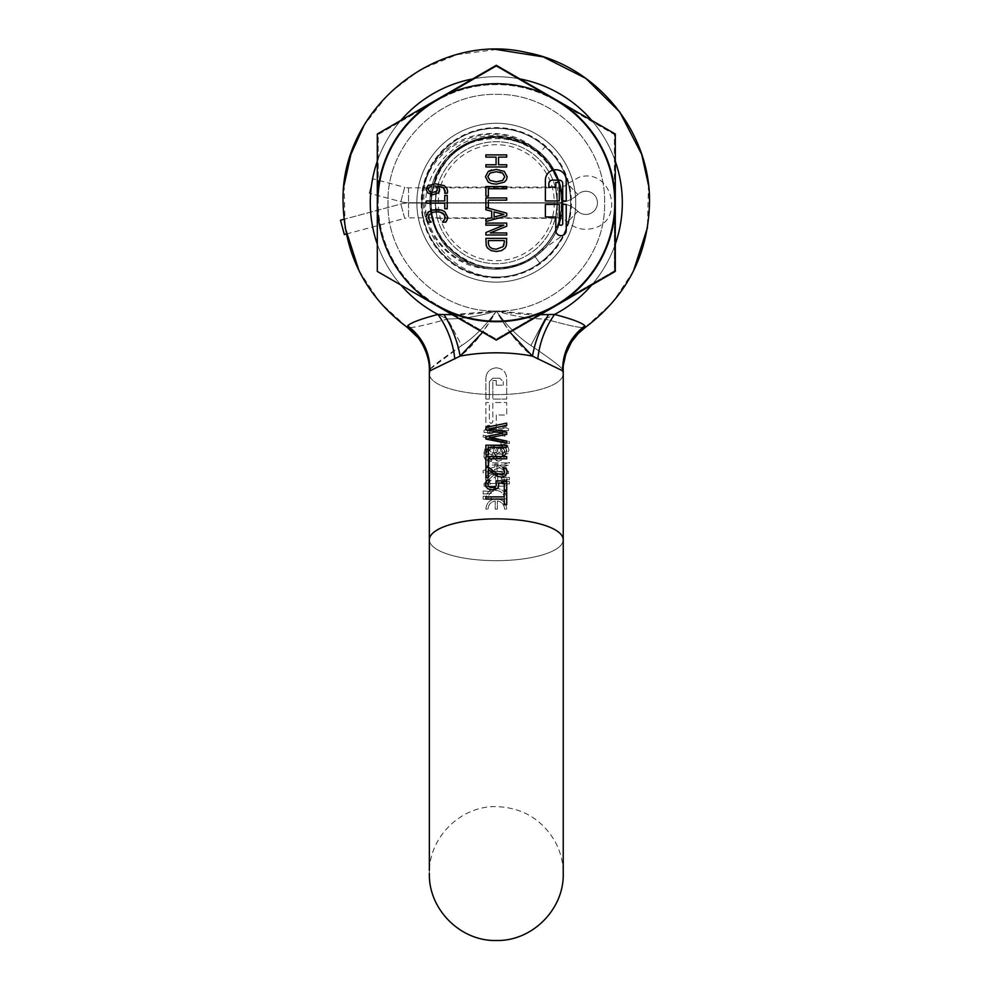 <?xml version="1.0" encoding="UTF-8"?>
<svg xmlns="http://www.w3.org/2000/svg" width="990" height="990" viewBox="0 0 990 990"><rect width="100%" height="100%" fill="white"/><g stroke="black" fill="none" stroke-linecap="round" stroke-linejoin="round"><path stroke-width="0.74" stroke-dasharray="4.95 3.71" d="M344.347 234.556L340.486 220.188L400.839 204.027A29.75 29.75 0 0 1 408.536 203.012L557.283 203.012L408.536 203.012L408.536 217.887L557.283 217.887A14.875 14.875 0 0 1 567.555 222.008C574.819 228.517 583.209 230.67 592.701 228.43C626.125 221.178 611.572 166.865 579.001 177.284L567.555 183.719L574.423 190.909L567.555 183.719A14.875 14.875 0 0 1 557.283 187.84L557.283 202.715C555.081 222.849 555.081 222.849 557.283 202.715C555.081 222.849 555.081 222.849 557.283 202.715C555.081 182.568 555.081 182.568 557.283 202.715C555.081 182.568 555.081 182.568 557.283 202.715A60.984 60.984 0 0 1 496.299 263.699A60.984 60.984 0 0 1 435.315 202.715A60.984 60.984 0 0 1 496.299 141.719A60.984 60.984 0 0 1 557.283 202.715A60.984 60.984 0 0 1 496.299 263.699A60.984 60.984 0 0 1 435.315 202.715C437.518 222.849 437.518 222.849 435.315 202.715C437.518 222.849 437.518 222.849 435.315 202.715A60.984 60.984 0 0 1 496.299 141.719A60.984 60.984 0 0 1 557.283 202.715L557.283 187.84L408.536 187.84A14.875 14.875 0 0 1 404.687 187.333L400.839 201.7L369.233 193.223L400.839 201.7A29.75 29.75 0 0 0 408.536 202.715L557.283 202.715A29.75 29.75 0 0 0 577.838 194.473A11.608 11.608 0 0 1 582.85 191.652A11.608 11.608 0 0 0 577.838 194.473A29.75 29.75 0 0 1 557.283 202.715L408.536 202.715A29.75 29.75 0 0 1 400.839 201.7L404.687 187.333L373.082 178.856L369.233 193.223L373.082 178.856M582.85 191.652A11.608 11.608 0 0 1 597.057 199.856A11.608 11.608 0 0 0 582.85 191.652M597.057 199.856A11.608 11.608 0 0 1 588.852 214.063A11.608 11.608 0 0 0 597.057 199.856M346.327 234.024L404.687 218.394L400.839 204.027L404.687 218.394A14.875 14.875 0 0 1 408.536 217.887L408.536 203.012A29.75 29.75 0 0 0 400.839 204.027L343.988 219.26M577.838 211.254A29.75 29.75 0 0 0 557.283 203.012A29.75 29.75 0 0 1 577.838 211.254A11.608 11.608 0 0 0 588.852 214.063A11.608 11.608 0 0 1 577.838 211.254L567.555 222.008L577.838 211.254M463.072 260.271L487.798 268.624A66.454 66.454 0 0 0 529.526 145.159C560.81 162.212 572.369 205.672 553.856 235.942C536.803 267.226 493.342 278.784 463.072 260.271C493.478 278.834 536.902 267.114 553.856 235.942C572.418 205.524 560.699 162.113 529.526 145.159C560.81 162.212 572.369 205.672 553.856 235.942C536.803 267.226 493.342 278.784 463.072 260.271C493.478 278.834 536.902 267.114 553.856 235.942C572.418 205.524 560.699 162.113 529.526 145.159C560.81 162.212 572.369 205.672 553.856 235.942C536.803 267.226 493.342 278.784 463.072 260.271C493.478 278.834 536.902 267.114 553.856 235.942C572.418 205.524 560.699 162.113 529.526 145.159C560.81 162.212 572.369 205.672 553.856 235.942C536.803 267.226 493.342 278.784 463.072 260.271C431.789 243.218 420.23 199.757 438.743 169.476C455.796 138.192 499.257 126.633 529.526 145.159L533.338 147.535A66.454 66.454 0 0 1 473.715 265.221C504.962 277.212 543.114 261.372 556.59 230.67C571.304 200.636 558.768 161.184 529.526 145.159C499.121 126.584 455.697 138.303 438.743 169.476C420.181 199.893 431.9 243.305 463.072 260.271C431.789 243.218 420.23 199.757 438.743 169.476C455.796 138.192 499.257 126.633 529.526 145.159C499.121 126.584 455.697 138.303 438.743 169.476C420.181 199.893 431.9 243.305 463.072 260.271C431.789 243.218 420.23 199.757 438.743 169.476C455.796 138.192 499.257 126.633 529.526 145.159C499.121 126.584 455.697 138.303 438.743 169.476C420.181 199.893 431.9 243.305 463.072 260.271C431.789 243.218 420.23 199.757 438.743 169.476C455.796 138.192 499.257 126.633 529.526 145.159C499.121 126.584 455.697 138.303 438.743 169.476C420.181 199.893 431.9 243.305 463.072 260.271M437.246 304.994L496.299 339.087L437.246 304.994A118.107 118.107 0 0 1 378.192 202.715L378.192 134.516L437.246 100.423L378.192 134.516L378.192 202.715A118.107 118.107 0 0 1 437.246 100.423L496.299 66.33L555.353 100.423L496.299 66.33L437.246 100.423A118.107 118.107 0 0 1 555.353 100.423L614.406 134.516L614.406 202.715L614.406 134.516L555.353 100.423A118.107 118.107 0 0 1 614.406 202.715L614.406 270.901L496.299 339.087L614.406 270.901L614.406 202.715A118.107 118.107 0 0 1 437.246 304.994A118.107 118.107 0 0 0 614.406 202.715A118.107 118.107 0 0 0 394.02 143.661A118.107 118.107 0 0 0 437.246 304.994M520.505 140.815L529.526 145.159A66.454 66.454 0 0 0 520.505 140.815C483.64 122.191 435.427 145.221 424.24 184.276L429.957 169.092C449.336 133.39 501.398 121.362 533.338 147.535M487.798 268.624C446.589 267.263 415.28 223.975 424.24 184.276M429.957 169.092C412.62 205.846 433.719 254.937 473.715 265.221M562.741 223.53A1.732 1.732 0 0 1 561.008 225.274A1.732 1.732 0 0 1 559.263 223.53L559.263 204.447L545.391 204.447L545.391 216.946L555.798 216.946L555.798 230.472A5.21 5.21 0 0 0 561.008 235.682A5.21 5.21 0 0 0 566.206 230.472L566.206 204.447L562.741 204.447L562.741 223.53M566.206 180.155A10.407 10.407 0 0 0 555.798 169.736A10.407 10.407 0 0 0 545.391 180.155L545.391 200.97L559.263 200.97L559.263 182.469L555.798 182.469L555.798 187.098L548.856 187.098L548.856 183.62A3.465 3.465 0 0 1 552.321 180.155L559.263 180.155A3.465 3.465 0 0 1 562.741 183.62L562.741 200.97L566.206 200.97L566.206 180.155M499.096 277.027C538.461 276.519 572.406 240.397 570.661 201.279C570.871 162.013 535.516 127.376 496.299 128.341A74.374 74.374 0 0 1 570.673 202.715A74.374 74.374 0 0 1 496.299 277.089A74.374 74.374 0 0 1 421.926 202.715A74.374 74.374 0 0 1 496.299 128.341C536.06 127.326 571.713 162.966 570.673 202.764C571.713 242.476 535.912 278.153 496.299 277.089C512.214 276.965 526.692 272.312 539.723 263.093C526.705 272.3 512.226 276.965 496.299 277.089C456.576 278.103 420.886 242.476 421.926 202.69C420.886 163.041 456.539 127.289 496.299 128.341C536.122 127.314 571.688 163.016 570.673 202.715C571.688 242.463 536.048 278.103 496.299 277.089C535.986 278.116 571.675 242.488 570.673 202.764C571.675 163.028 536.221 127.364 496.299 128.341C536.048 127.314 571.725 162.979 570.673 202.74C571.589 242.488 536.184 278.066 496.299 277.089C536.06 278.091 571.688 242.488 570.673 202.69C571.688 163.016 536.073 127.302 496.299 128.341C536.023 127.302 571.7 162.991 570.673 202.678C571.675 242.377 536.184 278.079 496.299 277.089C536.036 278.116 571.688 242.439 570.673 202.74C571.688 162.954 536.085 127.339 496.299 128.341C535.974 127.289 571.688 162.954 570.673 202.641C571.688 242.451 536.147 278.066 496.299 277.089C536.011 278.116 571.713 242.463 570.673 202.703C571.713 162.966 535.998 127.289 496.299 128.341C536.036 127.277 571.688 163.016 570.673 202.665C571.688 242.501 536.085 278.066 496.299 277.089C536.085 278.091 571.675 242.451 570.673 202.703C571.688 162.979 536.073 127.314 496.299 128.341C456.452 127.339 420.899 163.041 421.926 202.703C420.96 242.439 456.39 278.042 496.299 277.089C456.526 278.128 420.899 242.389 421.926 202.703C420.899 162.929 456.6 127.314 496.299 128.341C456.501 127.314 420.911 163.016 421.926 202.703C420.923 242.476 456.526 278.091 496.299 277.089C456.501 278.091 420.948 242.476 421.926 202.715C420.899 163.004 456.489 127.326 496.299 128.341C456.6 127.289 420.886 162.966 421.926 202.703C420.886 242.463 456.576 278.103 496.299 277.089C456.551 278.103 420.874 242.426 421.926 202.69C421.01 162.929 456.415 127.351 496.299 128.341C456.514 127.339 420.911 162.954 421.926 202.74C420.899 242.439 456.563 278.128 496.299 277.089C456.588 278.128 420.911 242.451 421.926 202.764C420.911 163.016 456.427 127.339 496.299 128.341C456.588 127.289 420.899 162.991 421.926 202.678C420.899 242.463 456.526 278.091 496.299 277.089C456.625 278.153 420.899 242.426 421.926 202.777C420.911 162.942 456.477 127.351 496.299 128.341C456.563 127.326 420.886 162.942 421.926 202.74C420.886 242.439 456.613 278.14 496.299 277.089C456.588 278.153 420.886 242.401 421.926 202.715C420.973 162.83 456.489 127.388 496.299 128.341C514.85 128.564 531.147 134.677 545.218 146.693L539.228 153.549C527.051 142.424 512.733 136.496 496.299 135.766C458.333 133.489 424.277 167.916 425.65 205.574C425.069 243.404 458.729 276.779 496.299 277.002L499.096 277.027A74.374 74.374 0 0 0 545.218 146.693M563.36 234.878C557.84 246.263 549.957 255.667 539.723 263.093C549.957 255.667 557.84 246.263 563.36 234.878L534.402 255.692C488.516 292.743 414.971 242.129 433.199 186.046C446.564 120.198 551.888 124.022 560.439 190.662C564.424 219.99 554.041 242.773 529.304 259.009C501.608 276.086 462.12 267.844 443.545 241.139C423.819 215.276 428.088 175.156 452.826 154.032C475.881 135.469 500.742 132.573 527.435 145.357C556.368 160.244 569.733 198.297 556.467 228.009C543.621 254.665 522.411 267.956 492.81 267.882C460.3 266.867 431.875 238.231 431.108 205.71C431.244 176.109 444.696 154.997 471.45 142.362C524.65 116.907 584.521 183.125 553.843 233.492C538.585 258.848 516.223 270.109 486.771 267.275C454.484 263.229 428.856 232.081 431.108 199.621C434.004 170.181 449.361 150.406 477.18 140.308C508.068 130.098 544.587 147.225 556.491 177.495C566.528 205.338 561.157 229.791 540.367 250.854C516.854 273.339 476.512 273.562 452.764 251.336C406.704 214.508 440.29 131.794 498.985 137.499C528.45 140.221 548.312 155.455 558.583 183.212C568.99 214.026 552.086 250.656 521.879 262.746C494.109 272.955 469.619 267.733 448.433 247.067C425.799 223.703 425.329 183.36 447.406 159.477C483.949 113.194 566.874 146.26 561.528 204.992C561.107 237.526 533.004 266.459 500.495 267.844C470.906 268.24 449.547 255.185 436.417 228.665C426.046 200.945 431.12 176.43 451.638 155.121C474.866 132.338 515.208 131.62 539.228 153.549M438.285 202.715A58.014 58.014 0 0 1 496.299 144.701A58.014 58.014 0 0 1 554.313 202.715A58.014 58.014 0 0 1 496.299 260.716A58.014 58.014 0 0 1 438.285 202.715M435.315 202.715C437.518 182.568 437.518 182.568 435.315 202.715C437.518 182.568 437.518 182.568 435.315 202.715M539.723 263.093L534.402 255.692L539.723 263.093M377.301 134.009L496.299 65.303L615.297 134.009L615.297 271.409L496.299 340.114L377.301 271.409L377.301 134.009M504.021 244.778L504.318 240.582L488.28 240.582L488.28 242.265M488.577 244.852L489.666 246.894L492.265 248.626L496.312 249.208L503.068 246.671M494.072 211.91L494.072 217.058L503.922 214.471L494.072 211.91M502.598 173.077L496.299 171.715M487.847 176.777L490.025 180.465M496.299 181.838L502.598 180.465L504.752 176.777M435.662 186.083L434.932 186.083M431.454 186.417L429.437 187.258L428.249 189.35M433.038 192.357L435.192 192.085M426.653 219.929L426.195 218.58M427.829 222.144L431.133 221.97M430.365 221.277L428.732 218.765M428.955 214.991L433.125 212.231L440.426 212.207M445.24 216.983L444.968 218.703M444.25 220.102L443.322 221.215M442.518 221.958L445.859 222.144L447.072 219.929M447.604 217.008L444.745 211.6L441.367 210.053M432.147 210.066L428.769 211.613M427.791 212.479L426.046 216.983M426.418 203.173L444.77 203.173L444.77 208.766L447.233 208.766L447.233 195.376L444.77 195.376L444.77 200.958L426.418 200.958L426.418 203.173M505.061 248.119L506.274 245.842M506.707 242.166L506.707 238.367L485.892 238.367L486.226 245.532M487.563 248.106L491.139 250.581M506.707 234.989L506.707 232.922L490.223 232.922L506.707 226.24L506.707 223.084L485.892 223.084L485.892 225.151L503.836 225.151L485.892 232.514L485.892 234.989L506.707 234.989M485.892 209.781L491.708 211.278L491.708 217.676L485.892 219.186L485.892 221.513L506.707 215.894L506.707 213.159L486.139 207.603L488.355 207.603L488.355 200.166L506.707 200.166L506.707 197.951L485.892 197.951L485.892 209.781M488.355 196.218L488.355 188.768L506.707 188.768L506.707 186.565L485.892 186.565L485.892 196.218L488.355 196.218M506.707 166.963L506.707 164.761L498.539 164.761L498.539 157.101L506.707 157.101L506.707 154.886L485.892 154.886L485.892 157.101L496.077 157.101L496.077 164.761L485.892 164.761L485.892 166.963L506.707 166.963M506.41 179.821L507.152 176.777M504.331 171.419L496.299 169.414L491.696 169.934M488.28 171.406L485.446 176.777L488.28 182.123L491.721 183.62M496.299 184.128L504.331 182.123M439.461 191.305L438.483 192.827L433.162 194.634L427.928 193.062M439.709 189.585L439.325 187.754M438.261 186.132L443.458 187.654M445.215 191.008L444.659 193.199L447.344 193.199L447.629 191.305L446.738 188.001L444.262 185.662L435.563 183.831M425.972 189.35L427.866 185.674M496.299 474.297L497.76 474.297L497.76 483.491L504.912 483.491L504.912 486.177L497.76 486.177L497.76 488.652L497.76 486.177L504.912 486.177L504.912 483.491L497.76 483.491L497.76 474.297L494.827 474.297L496.299 474.297M496.299 488.652L497.76 488.652L495.52 488.652L495.52 486.177L484.085 486.177L484.085 483.615L494.827 474.297L484.085 483.615L484.085 486.177L495.52 486.177L495.52 488.652L496.299 488.652L495.52 488.652M496.299 429.796L502.784 429.796L502.784 426.009L504.912 426.009L504.912 436.169L502.784 436.169L504.912 436.169L504.912 426.009L502.784 426.009L502.784 429.796L488.825 429.796L496.299 429.796M502.784 432.482L502.784 436.169L502.784 432.482L484.023 432.482L484.023 430.316L486.313 429.165L486.919 426.009L488.825 426.009L488.825 429.796L488.825 426.009L486.919 426.009L486.313 429.165L484.023 430.316L484.023 432.482L502.784 432.482M496.299 460.709L498.737 461.167L494.889 459.719L493.54 456.91L491.696 459.632L488.676 460.758L484.828 458.902L483.652 454.521L484.927 449.076L487.884 449.076L486.065 454.299L486.709 456.823L488.961 457.925L491.56 456.749L492.463 452.764L494.777 452.764L495.52 457.083L498.539 458.333L501.769 457.182L498.539 458.333L495.52 457.083L496.299 457.813M502.673 455.746L501.769 457.182L502.945 454.026L502.673 455.746M502.351 451.069L502.945 454.026L501.113 448.705L502.351 451.069M501.113 448.507L504.071 448.507L501.113 448.507M504.974 451.094L505.358 454.2L504.974 451.094M505.358 454.2L503.427 459.323L498.737 461.167L503.427 459.323L505.358 454.2M496.299 466.5L509.442 462.454L509.442 464.805L483.157 472.96L483.157 470.559L509.442 462.454L509.442 464.805L483.157 472.96L483.157 470.559L496.299 466.5M497.079 471.376L505.197 471.376L497.079 465.758L497.079 471.376L505.197 471.376L497.079 465.758L497.079 471.376M497.079 475.497L496.299 475.497L497.079 475.497L497.079 473.517L497.079 475.497L494.839 475.497L496.299 475.497M497.079 473.517L508.514 473.517L508.514 471.463L497.772 464.013L494.839 464.013L494.839 471.376L487.686 471.376L487.686 473.517L494.839 473.517L494.839 475.497L494.839 473.517L487.686 473.517L487.686 471.376L494.839 471.376L494.839 464.013L497.772 464.013L508.514 471.463L508.514 473.517L497.079 473.517M496.299 440.241L509.442 443.495L509.442 441.589L483.157 435.093L483.157 436.986L509.442 443.495L509.442 441.589L483.157 435.093L483.157 436.986L496.299 440.241M496.299 430.551L508.575 430.551L508.575 428.818L508.575 430.551L496.299 430.551M508.575 428.818L506.286 427.915L505.667 425.391L503.762 425.391L503.762 428.41L489.815 428.41L489.815 425.391L487.686 425.391L487.686 433.509L489.815 433.509L489.815 430.551L489.815 433.509L487.686 433.509L487.686 425.391L489.815 425.391L489.815 428.41L503.762 428.41L503.762 425.391L505.667 425.391L506.286 427.915L508.575 428.818M497.079 452.046L494.06 453.049L490.817 452.133L489.654 449.621L491.486 445.203L488.528 445.203L487.241 449.757L489.171 453.841L493.861 455.326L497.71 454.163L499.059 451.923L500.903 454.088L503.922 455.004L507.771 453.519L508.947 450.005L507.66 445.661L504.714 445.661L506.534 449.819L505.89 451.848L503.625 452.727L501.027 451.786L500.136 448.606L497.821 448.606L497.079 452.046L494.06 453.049L492.179 452.814L489.926 450.995L490.248 447.245L491.486 445.203L488.528 445.203L487.241 449.757L489.171 453.841L493.861 455.326L497.71 454.163L499.059 451.923L500.903 454.088L503.922 455.004L507.771 453.519L508.947 450.005L507.66 445.661L504.714 445.661L506.534 449.819L505.89 451.848L503.625 452.727L501.027 451.786L500.136 448.606L497.821 448.606L497.661 450.933L496.299 452.64M491.052 430.836L503.168 433.15L485.892 436.541L485.892 439.04L502.871 442.456M506.707 443.223L506.707 441.045L489.233 437.729L506.707 434.35L506.707 432.11M489.394 428.781L501.546 431.12M485.892 429.846L485.892 427.408L506.707 423.138L506.707 425.428L495.198 427.655M504.912 444.473L500.928 444.473L500.928 441.132L504.912 441.132L504.912 444.473L500.928 444.473L500.928 441.132L504.912 441.132L504.912 444.473M491.263 493.404L483.157 494.01L483.157 490.953L491.263 491.56L491.263 493.404L483.157 494.01L483.157 490.953L491.263 491.56L491.263 493.404M491.263 496.819L491.263 498.663L483.157 499.269L483.157 496.213L491.263 496.819L491.263 498.663L483.157 499.269L483.157 496.213L491.263 496.819M504.244 499.084L504.244 504.665L506.707 504.665L506.707 491.288L504.244 491.288L504.244 496.869L485.892 496.869L485.892 499.084L502.66 499.084M494.728 489.901L497.525 488.392M496.299 485.607L495.52 486.882M490.793 487.662L488.169 485.892M488.466 482.142L489.58 480.187M488.986 480.187L487.884 480.187M486.635 480.187L485.781 482.192M485.991 486.882L489.716 489.716M504.269 483.009L504.269 490L506.707 490L506.707 480.855L495.978 480.855L496.299 482.279M493.701 474.012L496.299 475.732M496.299 473.183L490.52 468.926M488.305 469.607L488.305 477.786L485.892 477.786L485.892 467.515L489.332 467.936M490.731 471.673L489.877 470.955M488.355 458.803L506.707 458.803L506.707 456.588L485.892 456.588L485.892 466.24L488.355 466.24L488.355 458.803M488.355 447.406L506.707 447.406L506.707 445.203L485.892 445.203L485.892 454.856L488.355 454.856L488.355 447.406M633.501 270.889L612.897 302.099L585.337 327.393C582.318 328.507 568.842 325.698 544.921 318.966C568.891 325.71 582.368 328.519 585.337 327.393L584.892 325.797C581.984 322.777 571.886 318.99 554.586 314.436C545.156 327.863 539.55 342.701 537.78 358.962L532.484 356.14C520.616 347.329 508.563 332.293 496.299 311.021C554.165 312.506 606.103 260.58 604.605 202.715C606.103 144.837 554.165 92.912 496.299 94.409C438.421 92.912 386.496 144.837 387.993 202.715C386.496 260.58 438.421 312.506 496.299 311.021C438.421 312.506 386.496 260.58 387.993 202.715C386.496 144.837 438.421 92.912 496.299 94.409C554.177 92.912 606.103 144.837 604.605 202.715C606.103 260.58 554.165 312.506 496.299 311.021C513.723 316.317 529.922 318.966 544.921 318.966L530.912 345.51L544.921 318.966A126.015 126.015 0 0 0 496.299 76.7A126.015 126.015 0 0 0 370.285 202.715A126.015 126.015 0 0 1 496.299 76.7A126.015 126.015 0 0 1 622.314 202.715A126.015 126.015 0 0 0 496.299 76.7A126.015 126.015 0 0 0 438.001 314.436C447.443 327.863 453.036 342.701 454.806 358.962L430.031 370.78C429.982 352.23 422.532 337.231 407.694 325.797C410.516 322.814 420.614 319.028 438.001 314.436L444.015 314.572C457.318 315.426 474.742 314.251 496.299 311.021C484.036 332.293 471.983 347.329 460.115 356.14L454.806 358.962M497.364 509.132L495.223 509.132L495.223 500.928C490.718 501.942 488.318 504.677 488.033 509.132L485.892 509.132C486.412 502.908 489.877 499.443 496.299 498.725C502.71 499.43 506.187 502.908 506.707 509.132L504.566 509.132C504.281 504.69 501.893 501.955 497.364 500.928L497.364 509.132L497.364 500.928C501.893 501.955 504.281 504.69 504.566 509.132L506.707 509.132C506.187 502.908 502.71 499.43 496.299 498.725C489.864 499.455 486.399 502.92 485.892 509.132L488.033 509.132C488.318 504.677 490.718 501.942 495.223 500.928L495.223 509.132L497.364 509.132M504.566 498.725C504.157 493.787 501.41 491.028 496.299 490.446C491.201 491.015 488.441 493.775 488.033 498.725L485.892 498.725C486.412 492.5 489.877 489.035 496.299 488.305C502.71 489.023 506.187 492.488 506.707 498.725L504.566 498.725C504.157 493.787 501.41 491.028 496.299 490.446C491.201 491.015 488.441 493.775 488.033 498.725L485.892 498.725C486.399 492.513 489.864 489.035 496.299 488.305C502.71 489.023 506.187 492.488 506.707 498.725L504.566 498.725M499.975 474.111L492.674 474.086L490 475.188L487.847 478.863L490.582 484.023L487.241 484.023L485.484 478.9L488.355 473.48L491.733 471.933L496.287 471.401L500.952 471.945L504.318 473.492L500.952 471.945L496.299 471.401L491.733 471.933L488.355 473.48L485.484 478.9L487.241 484.023L490.582 484.023L487.847 478.863L490 475.188L496.299 473.703L502.586 475.237L499.975 474.111M504.133 476.871L502.586 475.237L504.665 478.863L504.133 476.871M504.368 480.645L504.665 478.863L504.368 480.645M502.734 483.157L503.625 482.081L502.734 483.157M501.955 484.023L505.271 484.023L501.955 484.023M505.878 482.996L506.447 481.821L505.89 482.996M506.905 480.459L506.447 481.821L507.053 478.863L504.318 473.492L507.053 478.863L506.905 480.459M506.682 465.053L488.33 465.053L488.33 470.646L485.855 470.646L485.855 457.256L488.33 457.256L488.33 462.85L506.682 462.85L506.682 465.053L488.33 465.053L488.33 470.646L485.855 470.646L485.855 457.256L488.33 457.256L488.33 462.85L506.682 462.85L506.682 465.053M499.938 456.514L496.299 455.87L493.626 453.185L493.763 449.646L494.839 448.012L489.642 449.534L487.884 452.888L488.441 455.078L485.756 455.078L486.362 449.881L488.825 447.542L496.299 445.735L502.202 446.205L505.234 447.554L507.128 451.242L505.172 454.954L499.938 456.514L496.299 455.87L493.626 453.185L493.763 449.646L494.839 448.012L489.642 449.534L487.884 452.888L488.441 455.078L485.756 455.078L486.362 449.881L488.825 447.542L496.299 445.735L502.202 446.205L505.234 447.554L507.128 451.242L505.172 454.954L499.938 456.514M496.299 415.02L496.299 428.559C492.76 435.229 489.283 435.229 485.892 428.559L485.892 402.534L489.357 402.534L489.357 421.616C490.483 423.844 491.646 423.844 492.822 421.616L492.822 402.534L506.707 402.534L506.707 415.02L496.299 415.02L496.299 428.559C492.76 435.229 489.283 435.229 485.892 428.559L485.892 402.534L489.357 402.534L489.357 421.616C490.483 423.844 491.646 423.844 492.822 421.616L492.822 402.534L506.707 402.534L506.707 415.02L496.299 415.02M506.707 399.057L492.822 399.057L492.822 380.544L496.299 380.544L492.822 380.544L492.822 399.057L506.707 399.057L506.707 378.229L506.707 399.057M496.299 367.822C502.71 368.54 506.187 372.005 506.707 378.229C506.187 372.005 502.71 368.528 496.299 367.822C489.877 368.54 486.412 372.017 485.892 378.229C486.399 372.017 489.864 368.552 496.299 367.822M430.044 369.159L461.687 345.51L447.666 318.966C462.689 318.966 478.9 316.317 496.299 311.021C507.338 326.23 518.871 337.739 530.912 345.51C554.4 361.387 564.956 369.815 562.567 370.78L537.78 358.962M501.336 482.019L501.336 483.504L509.442 483.986L509.442 481.548L501.336 482.019L501.336 483.504L509.442 483.986L509.442 481.548L501.336 482.019M501.336 477.824L501.336 479.308L509.442 479.779L509.442 477.353L501.336 477.824L501.336 479.308L509.442 479.779L509.442 477.353L501.336 477.824M485.892 399.057L485.892 378.229L485.892 399.057L489.357 399.057L485.892 399.057M489.357 381.707L489.357 399.057L489.357 381.707L492.822 378.229L489.357 381.707M496.299 378.229L492.822 378.229L499.764 378.229L503.242 381.707L503.242 385.172L503.242 381.707L499.764 378.229L496.299 378.229M487.686 461.414L491.671 461.414L491.671 458.754L487.686 458.754L487.686 461.414L491.671 461.414L491.671 458.754L487.686 458.754L487.686 461.414M416.864 202.715A79.435 79.435 0 0 1 496.299 123.28A79.435 79.435 0 0 1 575.735 202.715A79.435 79.435 0 0 0 496.299 123.28A79.435 79.435 0 0 0 416.864 202.715A79.435 79.435 0 0 1 496.299 123.28A79.435 79.435 0 0 1 575.735 202.715A79.435 79.435 0 0 0 496.299 123.28A79.435 79.435 0 0 0 416.864 202.715A79.435 79.435 0 0 0 496.299 282.138A79.435 79.435 0 0 0 575.735 202.715A79.435 79.435 0 0 1 496.299 282.138A79.435 79.435 0 0 1 416.864 202.715A79.435 79.435 0 0 0 496.299 282.138A79.435 79.435 0 0 0 575.735 202.715A79.435 79.435 0 0 1 496.299 282.138A79.435 79.435 0 0 1 416.864 202.715M496.299 385.172L496.299 380.544L496.299 385.172L503.242 385.172L496.299 385.172M495.705 450.982L496.299 448.817L495.705 450.982M496.299 452.962L495.842 452.108L497.104 453.618L500.049 454.237L503.65 453.408L504.578 450.141L501.645 448.297L496.844 448.012L496.299 448.817L496.844 448.012L501.645 448.297L503.663 449.138L504.851 451.242L503.65 453.408L500.049 454.237L496.299 452.962M444.015 314.572C452.158 327.542 457.529 341.389 460.115 356.14A66.936 20.901 0 0 1 496.299 352.824A66.936 20.901 0 0 1 532.484 356.14C535.07 341.389 540.429 327.542 548.571 314.572C533.189 315.315 515.765 314.139 496.299 311.021C438.421 312.506 386.496 260.58 387.993 202.715C386.496 144.837 438.421 92.912 496.299 94.409C554.177 92.912 606.103 144.837 604.605 202.715C606.103 260.58 554.165 312.506 496.299 311.021C478.875 316.317 462.664 318.966 447.666 318.966C423.633 325.735 410.157 328.544 407.249 327.393L407.694 325.797M548.571 314.572L554.586 314.436A126.015 126.015 0 0 0 622.314 202.715A126.015 126.015 0 0 1 544.921 318.966C531.457 319.213 515.245 316.565 496.299 311.021C554.165 312.506 606.103 260.58 604.605 202.715C606.103 144.837 554.165 92.912 496.299 94.409C438.421 92.912 386.496 144.837 387.993 202.715C386.496 260.58 438.421 312.506 496.299 311.021C485.261 326.23 473.727 337.739 461.687 345.51C473.727 337.739 485.261 326.23 496.299 311.021L509.937 332.244M359.085 270.889L379.702 302.099L407.249 327.393C410.231 328.519 423.695 325.71 447.666 318.966A126.015 126.015 0 0 1 370.285 202.715A126.015 126.015 0 0 0 447.666 318.966L461.687 345.51C438.199 361.387 427.643 369.815 430.031 370.78L429.45 370.037M563.619 363.974L562.567 370.78C562.617 352.23 570.067 337.231 584.892 325.797M487.377 483.491L495.52 476.487L495.52 483.491L487.377 483.491L495.52 476.487L495.52 483.491L487.377 483.491M496.423 460.758L493.54 456.91L491.696 459.632L488.676 460.758L484.828 458.902L483.937 456.984L484.927 449.076L487.884 449.076L486.065 454.299L486.709 456.823L488.961 457.925L491.56 456.749L492.463 452.764L494.777 452.764L495.52 457.083M452.17 314.647L496.299 311.021L482.662 332.244M540.429 314.647L496.299 311.021C507.338 326.23 518.871 337.739 530.912 345.51C554.4 361.387 564.956 369.815 562.567 370.78A66.936 20.901 0 0 1 563.236 373.725A66.936 20.901 -0 0 1 496.299 394.626A66.936 20.901 0 0 1 429.363 373.725A66.936 20.901 0 0 0 496.299 394.626A66.936 20.901 0 0 0 563.236 373.725L563.236 539.773A66.936 20.901 0 0 0 496.299 518.871A66.936 20.901 0 0 0 429.363 539.773A66.936 20.901 180 0 0 496.299 560.674A66.936 20.901 180 0 0 563.236 539.773L563.236 873.564C563.186 861.968 560.365 851.103 554.759 840.955C541.468 818.953 521.99 807.506 496.299 806.627C460.536 805.699 428.435 837.788 429.363 873.564L429.363 539.773A66.936 20.901 0 0 0 496.299 560.674A66.936 20.901 0 0 0 563.236 539.773M497.265 476.239L501.423 477.093L505.605 475.782M505.902 467.862L507.115 471.537M502.932 467.862L504.083 469.607M504.739 471.97L503.898 474.012L501.274 474.816M498.564 486.684L498.713 483.009M500.519 483.009L503.291 483.009M408.536 187.84L408.536 202.715L408.536 187.84M574.423 190.909L577.838 194.473L574.423 190.909M557.283 217.887L557.283 203.012L557.283 217.887M496.299 277.831A75.116 75.116 0 0 1 421.183 202.715A75.116 75.116 0 0 1 496.299 127.599A75.116 75.116 0 0 1 571.416 202.715A75.116 75.116 0 0 1 496.299 277.831M496.299 128.341A74.374 74.374 0 0 1 570.673 202.715A74.374 74.374 0 0 1 496.299 277.089M591.711 285.033A126.015 126.015 0 0 0 615.297 244.171M615.297 161.246A126.015 126.015 0 0 0 591.711 120.384M519.886 78.928A126.015 126.015 0 0 0 472.713 78.928M400.888 120.384A126.015 126.015 0 0 0 377.301 161.246M430.031 370.78A66.936 20.901 0 0 0 429.363 373.725L428.918 363.503L426.801 354.111L421.146 342.07L417.916 337.541M400.888 285.033A126.015 126.015 0 0 1 377.301 244.171M555.254 218.332L437.345 218.332M555.254 187.098L437.345 187.098M429.363 539.798L429.363 373.725M429.363 870.346L429.363 873.304M648.475 184.969L647.472 227.601M496.299 49.5L456.873 54.66L420.107 69.795L388.476 93.864L364.097 125.284M344.112 185.019L345.126 227.601M563.236 370.371L563.236 373.725"/><path stroke-width="1.49" d="M346.327 234.024L344.347 234.556L340.486 220.188L343.988 219.26M562.741 223.53A1.732 1.732 0 0 1 561.008 225.274A1.732 1.732 0 0 1 559.263 223.53L559.263 204.447L545.391 204.447L545.391 216.946L555.798 216.946L555.798 230.472A5.21 5.21 0 0 0 561.008 235.682A5.21 5.21 0 0 0 566.206 230.472L566.206 204.447L562.741 204.447L562.741 223.53M566.206 180.155A10.407 10.407 0 0 0 555.798 169.736A10.407 10.407 0 0 0 545.391 180.155L545.391 200.97L559.263 200.97L559.263 182.469L555.798 182.469L555.798 187.098L548.856 187.098L548.856 183.62A3.465 3.465 0 0 1 552.321 180.155L559.263 180.155A3.465 3.465 0 0 1 562.741 183.62L562.741 200.97L566.206 200.97L566.206 180.155M504.318 242.265L503.068 246.671L496.312 249.208L492.265 248.626L489.666 246.894L488.577 244.852L488.28 240.582L504.318 240.582L504.318 242.265M494.072 211.91L494.072 217.058L503.922 214.471L494.072 211.91M504.752 176.777L502.598 173.077L504.752 176.777L502.598 180.465L496.299 181.838L490.025 180.465L496.299 181.838M502.598 173.077L496.299 171.715L490.025 173.089L487.847 176.777L490.025 173.089L496.299 171.715M487.847 176.777L490.025 180.465M437.394 189.102L436.256 186.132L437.394 189.102M435.662 186.083L434.932 186.083M428.249 189.35L429.45 191.528L433.038 192.357L429.45 191.528L428.249 189.35L429.437 187.258L428.249 189.35L429.437 187.258L431.454 186.417M433.038 192.357L436.677 191.206L435.192 192.085M436.677 191.206L437.258 190.228L436.677 191.206M488.28 242.265L488.577 244.852M503.068 246.671L504.021 244.778M500.544 172.223L499.925 172.062M615.297 134.009L615.297 271.409L496.299 340.114L377.301 271.409L377.301 134.009L496.299 65.303L615.297 134.009M427.829 222.144L426.653 219.929L427.829 222.144L431.133 222.144L429.301 219.941M429.462 220.201L428.435 216.983L428.955 214.991L433.125 212.231L436.813 211.81L440.426 212.207L444.696 214.966L444.968 218.703L442.518 222.144L445.859 222.144L447.072 219.929L447.604 217.008L444.745 211.6L441.367 210.053L436.813 209.521L431.368 210.301M441.367 210.053L432.147 210.066L427.791 212.479M426.195 218.58L426.653 219.929M505.061 248.119L501.522 250.606L505.061 248.119L506.274 245.842L506.707 238.367L485.892 238.367L486.226 245.532L487.563 248.106L491.139 250.581L496.287 251.497L501.522 250.606L496.287 251.497L491.139 250.581M507.152 176.777L504.331 171.419L496.299 169.414L488.28 171.406L485.446 176.777L488.28 182.123L491.721 183.62L496.299 184.128L504.331 182.123L506.41 179.821L507.152 176.777L504.331 171.419M427.928 193.062L425.972 189.35L427.928 193.062L433.162 194.634L438.483 192.827L439.684 189.102M439.461 191.305L439.325 187.754L438.261 186.132L443.458 187.654L445.215 191.008L444.659 193.199L447.344 193.199L447.629 191.256M445.215 191.008L445.03 192.221L443.458 187.654M447.059 188.595L444.262 185.662L435.563 183.831L427.866 185.674L435.563 183.831M555.798 99.656A118.998 118.998 0 0 1 496.299 321.713A118.998 118.998 0 0 1 436.8 99.656A118.998 118.998 0 0 1 555.798 99.656M431.133 221.97L430.365 221.277M428.732 218.765L428.955 214.991M440.426 212.207L443.099 213.296L445.24 216.983M444.968 218.703L444.25 220.102M443.322 221.215L442.518 221.958M447.072 219.929L447.604 217.008M428.769 211.613L426.046 216.983M426.418 203.173L444.77 203.173L444.77 208.766L447.233 208.766L447.233 195.376L444.77 195.376L444.77 200.958L426.418 200.958L426.418 203.173M506.274 245.842L506.707 242.166M486.226 245.532L487.563 248.106M506.707 234.989L506.707 232.922L490.223 232.922L506.707 226.24L506.707 223.084L485.892 223.084L485.892 225.151L503.836 225.151L485.892 232.514L485.892 234.989L506.707 234.989M491.708 211.278L491.708 217.676L485.892 219.186L485.892 221.513L506.707 215.894L506.707 213.159L486.139 207.603L488.355 207.603L488.355 200.166L506.707 200.166L506.707 197.951L485.892 197.951L485.892 209.781L491.708 211.278M488.355 196.218L488.355 188.768L506.707 188.768L506.707 186.565L485.892 186.565L485.892 196.218L488.355 196.218M506.707 166.963L506.707 164.761L498.539 164.761L498.539 157.101L506.707 157.101L506.707 154.886L485.892 154.886L485.892 157.101L496.077 157.101L496.077 164.761L485.892 164.761L485.892 166.963L506.707 166.963M491.696 169.934L488.28 171.406M491.721 183.62L496.299 184.128M504.331 182.123L506.41 179.821M439.709 189.585L438.261 186.132M447.629 191.305L446.738 188.001M427.866 185.674L425.972 189.35M502.871 442.456L506.707 443.223L506.707 441.045L489.233 437.729L506.707 434.35L506.707 432.11L501.546 431.12M491.052 430.836L485.892 429.846L485.892 427.408L506.707 423.138L506.707 425.428L489.394 428.781L506.707 432.11M509.937 332.244L532.484 356.14L562.567 370.78L563.236 370.371C562.345 358.083 570.97 336.192 585.35 327.393L578.42 333.308L571.453 342.07L565.797 354.111L563.619 363.974M485.892 429.846L503.168 433.15L485.892 436.541L485.892 439.04L506.707 443.223M506.707 445.203L485.892 445.203L485.892 454.856L488.355 454.856L488.355 447.406L506.707 447.406L506.707 445.203M506.707 456.588L485.892 456.588L485.892 466.24L488.355 466.24L488.355 458.803L506.707 458.803L506.707 456.588M501.274 474.816L496.299 473.183L488.837 467.515L485.892 467.515L485.892 477.786L488.305 477.786L488.305 469.607L497.265 476.239L501.423 477.093L505.605 475.782L507.152 472.131L505.902 467.862L502.932 467.862L504.739 471.97L503.898 474.012L501.274 474.816L496.299 473.183M506.707 480.855L495.978 480.855L496.299 485.607L494.344 487.587L489.122 486.981L488.169 485.892L488.021 483.343L489.58 480.187L486.635 480.187L485.446 484.555L487.488 488.639L492.5 490.112L497.525 488.392L498.564 486.684L498.713 483.009L504.269 483.009L504.269 490L506.707 490L506.707 480.855M504.244 496.869L485.892 496.869L485.892 499.084L504.244 499.084L504.244 504.665L506.707 504.665L506.707 491.288L504.244 491.288L504.244 496.869M429.363 370.371L429.363 373.725A66.936 20.901 0 0 1 430.031 370.78C429.982 352.23 422.532 337.231 407.694 325.797L407.249 327.393C421.517 336.266 430.167 357.514 429.363 370.371L430.031 370.78L460.115 356.14L482.662 332.244M495.52 486.894L490.793 487.662M496.299 427.445L489.394 428.781M488.169 485.892L488.033 483.33M488.466 482.142L489.58 480.336M487.884 480.187L486.251 480.893M485.781 482.192L485.991 486.882M489.716 489.716L495.569 489.654M496.299 482.279L496.299 485.607M485.892 467.515L487.13 467.515M487.971 467.515L488.837 467.515M489.159 470.349L488.305 469.607M493.701 474.012L492.636 473.208M492.488 473.096L491.733 472.502M429.363 373.725L429.363 539.798A66.936 20.901 180 0 1 496.299 518.871A66.936 20.901 180 0 1 563.236 539.773L563.236 373.725A66.936 20.901 -0 0 0 562.567 370.78C562.617 352.23 570.067 337.231 584.892 325.797C582.083 322.814 571.985 319.028 554.586 314.436C545.156 327.863 539.55 342.701 537.78 358.962M584.892 325.797L585.337 327.393C626.806 296.159 648.202 254.603 649.514 202.715C650.801 132.078 596.797 65.736 527.373 52.68C436.367 30.603 339.929 109.11 343.085 202.715C344.396 254.603 365.78 296.159 407.249 327.393L417.916 337.541M429.45 370.037L430.044 369.159M540.429 314.647L548.571 314.572C540.441 327.542 535.07 341.389 532.484 356.14A66.936 20.901 -0 0 0 496.299 352.824A66.936 20.901 -0 0 0 460.115 356.14C457.529 341.389 452.158 327.542 444.015 314.572L452.17 314.647M444.015 314.572L438.001 314.436C447.443 327.863 453.036 342.701 454.806 358.962M548.571 314.572L554.586 314.436A126.015 126.015 0 0 0 591.711 285.033M407.694 325.797C410.677 322.752 420.775 318.966 438.001 314.436A126.015 126.015 0 0 1 400.888 285.033M496.299 475.732L497.265 476.239M505.605 475.782L507.152 472.131M506.732 469.792L505.902 467.862L502.932 467.862M503.502 468.691L504.739 471.97L503.898 474.012M497.525 488.392L498.564 486.684M498.713 483.009L500.519 483.009M503.291 483.009L504.269 483.009M502.66 499.084L504.244 499.084M615.297 244.171A126.015 126.015 0 0 0 615.297 161.246M591.711 120.384A126.015 126.015 0 0 0 519.886 78.928M472.713 78.928A126.015 126.015 0 0 0 400.888 120.384M377.301 161.246A126.015 126.015 0 0 0 377.301 244.171M429.363 539.798L429.363 870.346M429.363 873.304L429.363 873.564C428.435 909.327 460.536 941.428 496.299 940.5C532.063 941.428 564.164 909.327 563.236 873.564L563.236 539.773M496.299 49.5L543.374 56.913L585.894 78.42L619.74 111.957L641.656 154.279L648.475 184.969M647.472 227.601L633.501 270.889M364.097 125.284L350.943 154.279L344.112 185.019M345.126 227.601L359.085 270.889M563.236 373.725L563.236 370.371"/></g></svg>

